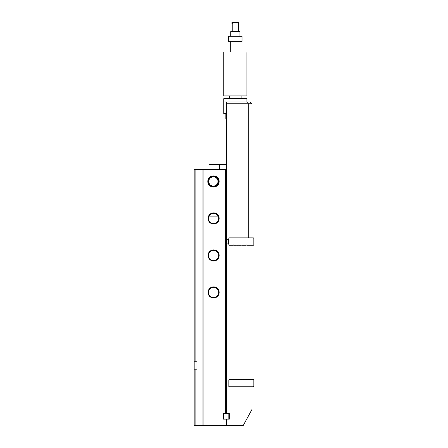 <?xml version="1.0" encoding="UTF-8"?>
<svg xmlns="http://www.w3.org/2000/svg" width="448" height="448" viewBox="0 0 448 448"><rect width="100%" height="100%" fill="white"/><g stroke="black" fill="none" stroke-linecap="round" stroke-linejoin="round"><path stroke-width="0.67" d="M228.855 413.577L223.306 413.577L223.306 419.126L228.855 419.126L228.855 413.577M228.855 239.719L226.542 239.719L226.542 413.577L229.32 413.577L229.32 419.126L226.542 419.126L226.542 425.6L243.191 425.6L251.972 409.416L251.972 386.758M226.542 383.986L228.855 383.986M228.855 386.299L229.32 386.758L253.361 386.758L253.826 386.299L253.826 379.826L253.361 379.361L249.34 379.361L249.026 379.73L248.601 379.361L246.798 379.361L246.484 379.73L246.058 379.361L244.255 379.361L243.942 379.73L243.51 379.361L241.707 379.361L241.399 379.73L240.968 379.361L239.165 379.361L238.857 379.73L238.426 379.361L236.622 379.361L236.314 379.73L235.883 379.361L234.08 379.361L233.772 379.73L233.341 379.361L229.32 379.361L228.855 379.826L228.855 386.994L231.168 386.758M207.816 181.462A5.55 5.55 0 0 0 213.366 187.006A5.55 5.55 0 0 0 218.915 181.462A5.55 5.55 0 0 0 213.366 175.913A5.55 5.55 0 0 0 207.816 181.462M208.74 181.462A4.626 4.626 0 0 0 215.678 185.466A4.626 4.626 0 0 0 215.678 177.458A4.626 4.626 0 0 0 208.74 181.462M208.281 181.462A5.085 5.085 0 0 1 215.908 177.055A5.085 5.085 0 0 1 215.908 185.864A5.085 5.085 0 0 1 208.281 181.462M219.61 169.439L219.61 164.539L226.542 164.539M208.975 169.439L208.975 164.539L219.61 164.539M248.276 237.871L248.276 103.779L226.542 103.779L226.542 101.931L250.124 101.931L251.972 103.779L251.972 237.871M226.542 239.719L226.542 103.779M228.855 237.871L228.855 244.81L229.32 245.269L233.341 245.269L233.649 244.899L234.08 245.269L235.883 245.269L236.191 244.899L236.622 245.269L238.426 245.269L238.739 244.899L239.165 245.269L240.968 245.269L241.282 244.899L241.707 245.269L243.51 245.269L243.824 244.899L244.255 245.269L246.058 245.269L246.366 244.899L246.798 245.269L248.601 245.269L248.909 244.899L249.34 245.269L253.361 245.269L253.826 244.81L253.826 238.336L253.361 237.871L228.855 237.871L229.32 237.871L228.855 238.336M226.542 113.49L223.77 113.49L223.77 101.931L226.542 101.931M251.972 103.779L248.276 103.779L247.509 101.931M223.77 101.931L223.77 98.694L246.887 98.694L246.887 101.931M218.126 216.138L209.065 216.138A5.085 5.085 0 0 1 218.126 216.138M208.975 220.573L208.975 216.334A5.085 5.085 0 0 0 208.975 220.573M226.542 243.88L228.39 243.88L228.39 239.719M231.974 22.4L231.974 23.554L231.974 22.4L234.646 22.4L231.974 22.4M238.448 23.554C238 22.602 237.194 22.215 236.012 22.4L234.646 22.4C233.486 22.21 232.674 22.596 232.21 23.554L232.21 31.646L238.448 31.646L238.683 22.4L238.683 31.646L239.904 31.646L239.904 36.271M236.012 22.4L238.683 22.4M227.931 98.694L227.931 98.23L242.726 98.23L242.726 98.694M223.77 51.99L246.887 51.99L246.887 95.917L223.77 95.917L223.77 51.99M228.626 36.271L242.032 36.271L242.032 41.356L228.626 41.356L228.626 36.271M230.754 36.271L230.754 31.646L231.974 31.646L232.21 23.554M225.848 113.49L225.848 119.039L226.542 119.039M195.098 369.191L195.098 425.6L194.174 425.6L194.174 369.191L196.952 369.191L196.952 361.794L194.174 361.794L194.174 369.191M194.174 361.794L194.174 169.439L203.885 169.439L203.885 425.6L226.542 425.6L226.542 419.126L223.535 419.126L223.535 413.577L225.618 413.577L225.618 169.439L203.885 169.439M225.618 169.439L226.542 169.439M203.885 425.6L195.098 425.6M202.961 169.439L202.961 425.6M195.098 169.439L195.098 361.794M218.68 255.444A5.085 5.085 0 0 1 211.053 259.846A5.085 5.085 0 0 1 211.053 251.037A5.085 5.085 0 0 1 218.68 255.444A5.085 5.085 0 0 0 211.053 251.037A5.085 5.085 0 0 0 211.053 259.846A5.085 5.085 0 0 0 218.68 255.444M218.68 292.432A5.085 5.085 0 0 1 211.053 296.839A5.085 5.085 0 0 1 211.053 288.03A5.085 5.085 0 0 1 218.68 292.432A5.085 5.085 0 0 0 211.053 288.03A5.085 5.085 0 0 0 211.053 296.839A5.085 5.085 0 0 0 218.68 292.432M213.483 175.913A5.55 5.55 0 0 1 219.145 181.462A5.55 5.55 0 0 1 213.483 187.006M219.145 218.45A5.55 5.55 0 0 1 210.823 223.255A5.55 5.55 0 0 1 210.823 213.646A5.55 5.55 0 0 1 219.145 218.45M219.145 255.444A5.55 5.55 0 0 1 210.823 260.249A5.55 5.55 0 0 1 210.823 250.639A5.55 5.55 0 0 1 219.145 255.444M219.145 292.432A5.55 5.55 0 0 1 210.823 297.237A5.55 5.55 0 0 1 210.823 287.627A5.55 5.55 0 0 1 219.145 292.432M218.68 218.45A5.085 5.085 0 0 0 211.053 214.049A5.085 5.085 0 0 0 211.053 222.858A5.085 5.085 0 0 0 218.68 218.45M241.108 98.23L241.108 95.917M229.55 98.23L229.55 95.917M239.954 51.99L239.954 41.356M230.703 51.99L230.703 41.356"/></g></svg>

